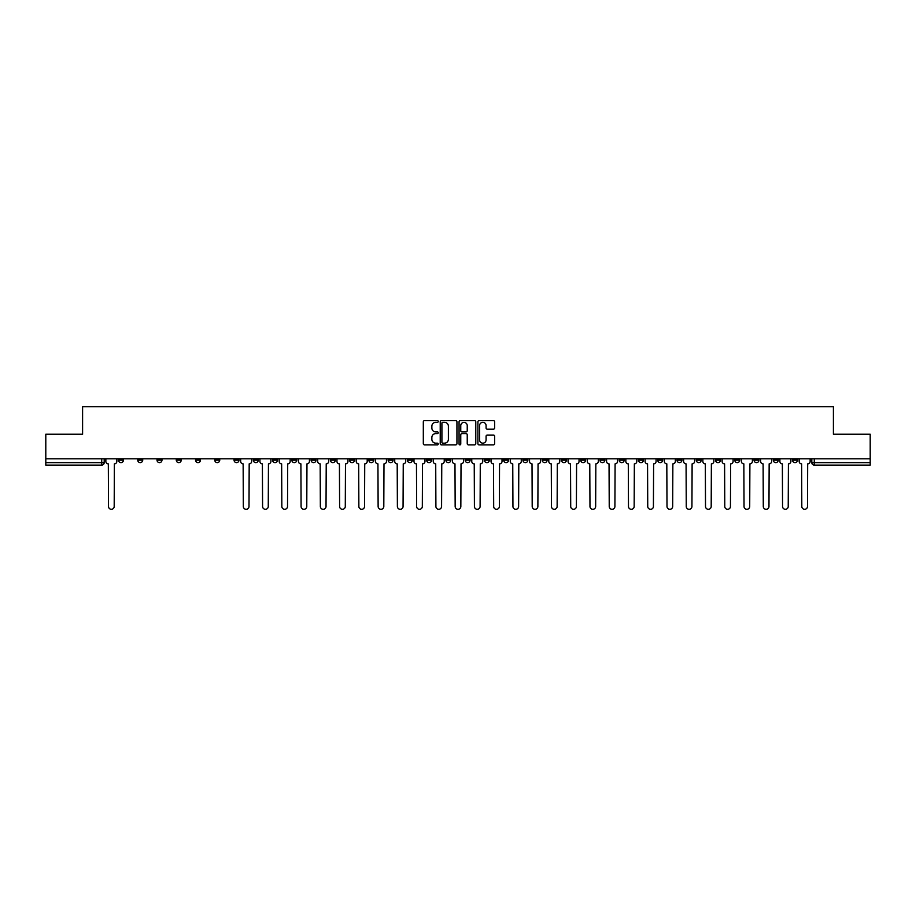 <?xml version="1.0" encoding="UTF-8"?>
<svg xmlns="http://www.w3.org/2000/svg" width="916" height="916" viewBox="0 0 916 916"><rect width="100%" height="100%" fill="white"/><g stroke="black" fill="none" stroke-linecap="round" stroke-linejoin="round"><path stroke-width="1.37" d="M438.249 421.486A0.847 0.847 0 0 0 437.401 420.639L424.52 420.639A1.214 1.214 0 0 0 423.318 421.852L423.318 443.665A1.214 1.214 0 0 0 424.52 444.867L437.401 444.867A0.847 0.847 0 0 0 438.249 444.02A0.847 0.847 0 0 0 437.401 443.172L435.73 443.172A3.882 3.882 0 0 1 431.86 439.302L431.86 437.482A3.882 3.882 0 0 1 435.73 433.6L437.401 433.6A0.847 0.847 0 0 0 438.249 432.753A0.847 0.847 0 0 0 437.401 431.905L435.73 431.905A3.882 3.882 0 0 1 431.86 428.024L431.86 426.215A3.882 3.882 0 0 1 435.73 422.333L437.401 422.333A0.847 0.847 0 0 0 438.249 421.486M638.486 460.164L638.486 458.801L638.486 460.164A2.473 2.473 0 0 0 640.948 462.626A2.473 2.473 0 0 1 638.486 460.164L643.421 460.164A2.473 2.473 0 0 1 640.948 462.626M599.969 458.801L599.969 460.164L604.904 460.164A2.473 2.473 0 0 1 602.442 462.626A2.473 2.473 0 0 1 599.969 460.164L599.969 458.801M580.71 460.164L580.71 458.801L580.71 460.164A2.473 2.473 0 0 0 583.183 462.626A2.473 2.473 0 0 1 580.71 460.164L585.645 460.164A2.473 2.473 0 0 1 583.183 462.626A2.473 2.473 0 0 0 585.645 460.164A2.473 2.473 0 0 1 583.183 462.626M561.451 460.164L561.451 458.801L561.451 460.164A2.473 2.473 0 0 0 563.924 462.626A2.473 2.473 0 0 1 561.451 460.164L566.386 460.164A2.473 2.473 0 0 1 563.924 462.626A2.473 2.473 0 0 0 566.386 460.164A2.473 2.473 0 0 1 563.924 462.626M503.674 460.164L503.674 458.801L503.674 460.164A2.473 2.473 0 0 0 506.147 462.626A2.473 2.473 0 0 1 503.674 460.164L508.609 460.164A2.473 2.473 0 0 1 506.147 462.626M484.415 458.801L484.415 460.164L489.362 460.164A2.473 2.473 0 0 1 486.888 462.626A2.473 2.473 0 0 1 484.415 460.164L484.415 458.801M465.156 458.801L465.156 460.164L470.103 460.164A2.473 2.473 0 0 1 467.629 462.626A2.473 2.473 0 0 1 465.156 460.164L465.156 458.801M445.897 458.801L445.897 460.164L450.844 460.164A2.473 2.473 0 0 1 448.371 462.626A2.473 2.473 0 0 1 445.897 460.164L445.897 458.801M426.638 460.164L426.638 458.801L426.638 460.164A2.473 2.473 0 0 0 429.112 462.626A2.473 2.473 0 0 1 426.638 460.164L431.585 460.164A2.473 2.473 0 0 1 429.112 462.626M388.132 458.801L388.132 460.164L393.067 460.164A2.473 2.473 0 0 1 390.594 462.626A2.473 2.473 0 0 1 388.132 460.164L388.132 458.801M368.873 460.164L368.873 458.801L368.873 460.164A2.473 2.473 0 0 0 371.335 462.626A2.473 2.473 0 0 1 368.873 460.164L373.808 460.164A2.473 2.473 0 0 1 371.335 462.626M157.025 458.801L157.025 460.164L161.972 460.164A2.473 2.473 0 0 1 159.499 462.626A2.473 2.473 0 0 1 157.025 460.164L157.025 458.801M493.415 429.18A1.214 1.214 0 0 0 494.629 427.967L494.629 421.852A1.214 1.214 0 0 0 493.415 420.639L479.114 420.639A1.214 1.214 0 0 0 477.9 421.852L477.9 443.665A1.214 1.214 0 0 0 479.114 444.867L493.415 444.867A1.214 1.214 0 0 0 494.629 443.665L494.629 436.268A1.214 1.214 0 0 0 493.415 435.054L487.289 435.054A1.214 1.214 0 0 0 486.087 436.268L486.087 439.932A3.24 3.24 0 0 1 482.846 443.172A3.24 3.24 0 0 1 479.595 439.932L479.595 425.574A3.24 3.24 0 0 1 482.846 422.333A3.24 3.24 0 0 1 486.087 425.574L486.087 427.967A1.214 1.214 0 0 0 487.289 429.18L493.415 429.18M45.8 458.801L45.8 434.241L82.589 434.241L82.589 406.704L833.411 406.704L833.411 434.241L870.2 434.241L870.2 458.801L45.8 458.801L45.8 462.626L104.195 462.626L104.195 458.801L104.195 462.626A2.473 2.473 0 0 1 101.722 465.099L45.8 465.099L45.8 462.626M456.935 421.852A1.214 1.214 0 0 0 455.733 420.639L441.432 420.639A1.214 1.214 0 0 0 440.218 421.852L440.218 443.665A1.214 1.214 0 0 0 441.432 444.867L455.733 444.867A1.214 1.214 0 0 0 456.935 443.665L456.935 421.852M460.267 420.639L474.568 420.639A1.214 1.214 0 0 1 475.782 421.852L475.782 443.665A1.214 1.214 0 0 1 474.568 444.867L468.454 444.867A1.214 1.214 0 0 1 467.24 443.665L467.24 434.814A1.214 1.214 0 0 0 466.026 433.6L461.973 433.6A1.214 1.214 0 0 0 460.759 434.814L460.759 444.02A0.847 0.847 0 0 1 459.912 444.867A0.847 0.847 0 0 1 459.065 444.02L459.065 421.852A1.214 1.214 0 0 1 460.267 420.639M811.805 458.801L811.805 462.626L870.2 462.626L870.2 465.099L814.278 465.099A2.473 2.473 0 0 1 811.805 462.626A2.473 2.473 0 0 0 814.278 465.099L814.278 458.801M870.2 458.801L870.2 462.626M797.493 458.801L797.493 460.164A2.473 2.473 0 0 1 795.019 462.626A2.473 2.473 0 0 1 792.546 460.164A2.473 2.473 0 0 0 795.019 462.626M792.546 458.801L792.546 460.164L797.493 460.164M778.234 458.801L778.234 460.164A2.473 2.473 0 0 1 775.76 462.626A2.473 2.473 0 0 1 773.287 460.164L778.234 460.164M773.287 458.801L773.287 460.164M758.975 458.801L758.975 460.164A2.473 2.473 0 0 1 756.502 462.626A2.473 2.473 0 0 1 754.028 460.164A2.473 2.473 0 0 0 756.502 462.626M754.028 458.801L754.028 460.164L758.975 460.164M739.716 458.801L739.716 460.164A2.473 2.473 0 0 1 737.243 462.626A2.473 2.473 0 0 1 734.781 460.164L739.716 460.164M734.781 458.801L734.781 460.164M720.457 458.801L720.457 460.164A2.473 2.473 0 0 1 717.984 462.626A2.473 2.473 0 0 1 715.522 460.164L720.457 460.164A2.473 2.473 0 0 1 717.984 462.626A2.473 2.473 0 0 0 720.457 460.164M715.522 458.801L715.522 460.164M701.198 458.801L701.198 460.164A2.473 2.473 0 0 1 698.725 462.626A2.473 2.473 0 0 1 696.263 460.164A2.473 2.473 0 0 0 698.725 462.626M696.263 458.801L696.263 460.164L701.198 460.164M681.939 458.801L681.939 460.164A2.473 2.473 0 0 1 679.466 462.626A2.473 2.473 0 0 1 677.004 460.164L681.939 460.164M677.004 458.801L677.004 460.164M662.68 458.801L662.68 460.164A2.473 2.473 0 0 1 660.207 462.626A2.473 2.473 0 0 1 657.745 460.164L662.68 460.164M657.745 458.801L657.745 460.164M643.421 458.801L643.421 460.164M624.162 458.801L624.162 460.164A2.473 2.473 0 0 1 621.689 462.626A2.473 2.473 0 0 1 619.227 460.164L624.162 460.164A2.473 2.473 0 0 1 621.689 462.626A2.473 2.473 0 0 0 624.162 460.164L624.162 458.801M619.227 458.801L619.227 460.164M604.904 458.801L604.904 460.164A2.473 2.473 0 0 1 602.442 462.626A2.473 2.473 0 0 0 604.904 460.164L604.904 458.801M585.645 458.801L585.645 460.164L585.645 458.801M566.386 458.801L566.386 460.164M547.127 458.801L547.127 460.164A2.473 2.473 0 0 1 544.665 462.626A2.473 2.473 0 0 1 542.192 460.164L547.127 460.164A2.473 2.473 0 0 1 544.665 462.626A2.473 2.473 0 0 0 547.127 460.164M542.192 458.801L542.192 460.164M527.868 458.801L527.868 460.164A2.473 2.473 0 0 1 525.406 462.626A2.473 2.473 0 0 1 522.933 460.164A2.473 2.473 0 0 0 525.406 462.626A2.473 2.473 0 0 0 527.868 460.164A2.473 2.473 0 0 1 525.406 462.626M522.933 458.801L522.933 460.164L527.868 460.164M508.609 458.801L508.609 460.164L508.609 458.801M489.362 458.801L489.362 460.164L489.362 458.801M470.103 458.801L470.103 460.164A2.473 2.473 0 0 1 467.629 462.626A2.473 2.473 0 0 0 470.103 460.164L470.103 458.801M450.844 458.801L450.844 460.164L450.844 458.801M431.585 458.801L431.585 460.164L431.585 458.801M412.326 458.801L412.326 460.164A2.473 2.473 0 0 1 409.853 462.626A2.473 2.473 0 0 1 407.391 460.164A2.473 2.473 0 0 0 409.853 462.626A2.473 2.473 0 0 0 412.326 460.164A2.473 2.473 0 0 1 409.853 462.626M407.391 458.801L407.391 460.164L412.326 460.164M393.067 458.801L393.067 460.164A2.473 2.473 0 0 1 390.594 462.626A2.473 2.473 0 0 0 393.067 460.164L393.067 458.801M373.808 458.801L373.808 460.164M354.549 458.801L354.549 460.164A2.473 2.473 0 0 1 352.076 462.626A2.473 2.473 0 0 1 349.614 460.164L354.549 460.164M349.614 458.801L349.614 460.164M335.29 458.801L335.29 460.164A2.473 2.473 0 0 1 332.817 462.626A2.473 2.473 0 0 1 330.355 460.164L335.29 460.164M330.355 458.801L330.355 460.164M316.031 458.801L316.031 460.164A2.473 2.473 0 0 1 313.558 462.626A2.473 2.473 0 0 1 311.096 460.164L316.031 460.164M311.096 458.801L311.096 460.164M296.773 458.801L296.773 460.164A2.473 2.473 0 0 1 294.311 462.626A2.473 2.473 0 0 1 291.838 460.164L296.773 460.164L296.773 458.801M291.838 458.801L291.838 460.164M277.514 458.801L277.514 460.164A2.473 2.473 0 0 1 275.052 462.626A2.473 2.473 0 0 1 272.579 460.164L277.514 460.164M272.579 458.801L272.579 460.164M258.255 458.801L258.255 460.164A2.473 2.473 0 0 1 255.793 462.626A2.473 2.473 0 0 1 253.32 460.164L258.255 460.164M253.32 458.801L253.32 460.164M238.996 458.801L238.996 460.164A2.473 2.473 0 0 1 236.534 462.626A2.473 2.473 0 0 1 234.061 460.164L238.996 460.164M234.061 458.801L234.061 460.164M219.737 458.801L219.737 460.164A2.473 2.473 0 0 1 217.275 462.626A2.473 2.473 0 0 1 214.802 460.164L219.737 460.164M214.802 458.801L214.802 460.164M200.478 458.801L200.478 460.164A2.473 2.473 0 0 1 198.016 462.626A2.473 2.473 0 0 1 195.543 460.164A2.473 2.473 0 0 0 198.016 462.626M195.543 458.801L195.543 460.164L200.478 460.164M181.219 458.801L181.219 460.164A2.473 2.473 0 0 1 178.757 462.626A2.473 2.473 0 0 1 176.284 460.164L181.219 460.164M176.284 458.801L176.284 460.164M161.972 458.801L161.972 460.164A2.473 2.473 0 0 1 159.499 462.626A2.473 2.473 0 0 0 161.972 460.164M142.713 458.801L142.713 460.164A2.473 2.473 0 0 1 140.24 462.626A2.473 2.473 0 0 1 137.766 460.164L142.713 460.164A2.473 2.473 0 0 1 140.24 462.626A2.473 2.473 0 0 0 142.713 460.164M137.766 458.801L137.766 460.164M123.454 458.801L123.454 460.164A2.473 2.473 0 0 1 120.981 462.626A2.473 2.473 0 0 1 118.508 460.164L123.454 460.164L123.454 458.801M118.508 458.801L118.508 460.164M101.722 465.099A2.473 2.473 0 0 0 104.195 462.626A2.473 2.473 0 0 1 101.722 465.099L101.722 458.801M442.76 422.333A0.847 0.847 0 0 0 441.913 423.181L441.913 442.325A0.847 0.847 0 0 0 442.76 443.172L444.523 443.172A3.882 3.882 0 0 0 448.393 439.302L448.393 426.215A3.882 3.882 0 0 0 444.523 422.333L442.76 422.333M467.24 425.631A3.24 3.24 0 0 0 464 422.39A3.24 3.24 0 0 0 460.759 425.631L460.759 430.692A1.214 1.214 0 0 0 461.973 431.905L466.026 431.905A1.214 1.214 0 0 0 467.24 430.692L467.24 425.631M105.855 461.389L105.855 458.801L105.855 461.389A2.473 2.473 0 0 0 108.328 463.862L108.512 506.456A2.84 2.84 0 0 0 111.351 509.296A2.84 2.84 0 0 0 114.191 506.456L114.374 463.862A2.473 2.473 0 0 0 116.847 461.389L116.847 458.801L116.847 461.389M108.328 463.862L108.512 506.456M114.191 506.456L114.374 463.862M259.926 461.389L259.926 458.801L259.926 461.389A2.473 2.473 0 0 0 262.388 463.862L262.583 506.456A2.84 2.84 0 0 0 265.422 509.296A2.84 2.84 0 0 0 268.262 506.456L268.445 463.862A2.473 2.473 0 0 0 270.907 461.389L270.907 458.801L270.907 461.389M279.185 461.389L279.185 458.801L279.185 461.389A2.473 2.473 0 0 0 281.647 463.862L281.842 506.456A2.84 2.84 0 0 0 284.681 509.296A2.84 2.84 0 0 0 287.521 506.456L287.704 463.862A2.473 2.473 0 0 0 290.166 461.389L290.166 458.801L290.166 461.389M298.444 461.389L298.444 458.801L298.444 461.389A2.473 2.473 0 0 0 300.906 463.862L301.089 506.456A2.84 2.84 0 0 0 303.929 509.296A2.84 2.84 0 0 0 306.768 506.456L306.963 463.862A2.473 2.473 0 0 0 309.425 461.389L309.425 458.801L309.425 461.389M317.703 461.389L317.703 458.801L317.703 461.389A2.473 2.473 0 0 0 320.165 463.862L320.348 506.456A2.84 2.84 0 0 0 323.188 509.296A2.84 2.84 0 0 0 326.027 506.456L326.222 463.862A2.473 2.473 0 0 0 328.684 461.389L328.684 458.801L328.684 461.389M336.962 461.389L336.962 458.801L336.962 461.389A2.473 2.473 0 0 0 339.424 463.862L339.607 506.456A2.84 2.84 0 0 0 342.447 509.296A2.84 2.84 0 0 0 345.286 506.456L345.481 463.862A2.473 2.473 0 0 0 347.943 461.389L347.943 458.801L347.943 461.389M356.221 461.389L356.221 458.801L356.221 461.389A2.473 2.473 0 0 0 358.683 463.862L358.866 506.456A2.84 2.84 0 0 0 361.705 509.296A2.84 2.84 0 0 0 364.545 506.456L364.728 463.862A2.473 2.473 0 0 0 367.202 461.389L367.202 458.801L367.202 461.389M375.468 461.389L375.468 458.801L375.468 461.389A2.473 2.473 0 0 0 377.942 463.862L378.125 506.456A2.84 2.84 0 0 0 380.964 509.296A2.84 2.84 0 0 0 383.804 506.456L383.987 463.862A2.473 2.473 0 0 0 386.46 461.389L386.46 458.801L386.46 461.389M394.727 461.389L394.727 458.801L394.727 461.389A2.473 2.473 0 0 0 397.2 463.862L397.384 506.456A2.84 2.84 0 0 0 400.223 509.296A2.84 2.84 0 0 0 403.063 506.456L403.246 463.862A2.473 2.473 0 0 0 405.719 461.389L405.719 458.801L405.719 461.389M413.986 461.389L413.986 458.801L413.986 461.389A2.473 2.473 0 0 0 416.459 463.862L416.643 506.456A2.84 2.84 0 0 0 419.482 509.296A2.84 2.84 0 0 0 422.322 506.456L422.505 463.862A2.473 2.473 0 0 0 424.978 461.389L424.978 458.801L424.978 461.389M433.245 461.389L433.245 458.801L433.245 461.389A2.473 2.473 0 0 0 435.718 463.862L435.901 506.456A2.84 2.84 0 0 0 438.741 509.296A2.84 2.84 0 0 0 441.581 506.456L441.764 463.862A2.473 2.473 0 0 0 444.237 461.389L444.237 458.801L444.237 461.389M452.504 461.389L452.504 458.801L452.504 461.389A2.473 2.473 0 0 0 454.977 463.862L455.16 506.456A2.84 2.84 0 0 0 458 509.296A2.84 2.84 0 0 0 460.84 506.456L461.023 463.862A2.473 2.473 0 0 0 463.496 461.389L463.496 458.801L463.496 461.389M471.763 461.389L471.763 458.801L471.763 461.389A2.473 2.473 0 0 0 474.236 463.862L474.419 506.456A2.84 2.84 0 0 0 477.259 509.296A2.84 2.84 0 0 0 480.099 506.456L480.282 463.862A2.473 2.473 0 0 0 482.755 461.389L482.755 458.801L482.755 461.389M491.022 461.389L491.022 458.801L491.022 461.389A2.473 2.473 0 0 0 493.495 463.862L493.678 506.456A2.84 2.84 0 0 0 496.518 509.296A2.84 2.84 0 0 0 499.357 506.456L499.541 463.862A2.473 2.473 0 0 0 502.014 461.389L502.014 458.801L502.014 461.389M510.281 461.389L510.281 458.801L510.281 461.389A2.473 2.473 0 0 0 512.754 463.862L512.937 506.456A2.84 2.84 0 0 0 515.777 509.296A2.84 2.84 0 0 0 518.616 506.456L518.8 463.862A2.473 2.473 0 0 0 521.273 461.389L521.273 458.801L521.273 461.389M529.54 461.389L529.54 458.801L529.54 461.389A2.473 2.473 0 0 0 532.013 463.862L532.196 506.456A2.84 2.84 0 0 0 535.036 509.296A2.84 2.84 0 0 0 537.875 506.456L538.058 463.862A2.473 2.473 0 0 0 540.532 461.389L540.532 458.801L540.532 461.389M548.798 461.389L548.798 458.801L548.798 461.389A2.473 2.473 0 0 0 551.272 463.862L551.455 506.456A2.84 2.84 0 0 0 554.295 509.296A2.84 2.84 0 0 0 557.134 506.456L557.317 463.862A2.473 2.473 0 0 0 559.779 461.389L559.779 458.801L559.779 461.389M568.057 461.389L568.057 458.801L568.057 461.389A2.473 2.473 0 0 0 570.519 463.862L570.714 506.456A2.84 2.84 0 0 0 573.553 509.296A2.84 2.84 0 0 0 576.393 506.456L576.576 463.862A2.473 2.473 0 0 0 579.038 461.389L579.038 458.801L579.038 461.389M587.316 461.389L587.316 458.801L587.316 461.389A2.473 2.473 0 0 0 589.778 463.862L589.973 506.456A2.84 2.84 0 0 0 592.812 509.296A2.84 2.84 0 0 0 595.652 506.456L595.835 463.862A2.473 2.473 0 0 0 598.297 461.389L598.297 458.801L598.297 461.389M606.575 461.389L606.575 458.801L606.575 461.389A2.473 2.473 0 0 0 609.037 463.862L609.232 506.456A2.84 2.84 0 0 0 612.071 509.296A2.84 2.84 0 0 0 614.911 506.456L615.094 463.862A2.473 2.473 0 0 0 617.556 461.389L617.556 458.801L617.556 461.389M625.834 461.389L625.834 458.801L625.834 461.389A2.473 2.473 0 0 0 628.296 463.862L628.479 506.456A2.84 2.84 0 0 0 631.319 509.296A2.84 2.84 0 0 0 634.158 506.456L634.353 463.862A2.473 2.473 0 0 0 636.815 461.389L636.815 458.801L636.815 461.389M645.093 461.389L645.093 458.801L645.093 461.389A2.473 2.473 0 0 0 647.555 463.862L647.738 506.456A2.84 2.84 0 0 0 650.578 509.296A2.84 2.84 0 0 0 653.417 506.456L653.612 463.862A2.473 2.473 0 0 0 656.074 461.389L656.074 458.801L656.074 461.389M664.352 461.389L664.352 458.801L664.352 461.389A2.473 2.473 0 0 0 666.814 463.862L666.997 506.456A2.84 2.84 0 0 0 669.836 509.296A2.84 2.84 0 0 0 672.676 506.456L672.859 463.862A2.473 2.473 0 0 0 675.332 461.389L675.332 458.801L675.332 461.389M683.611 461.389L683.611 458.801L683.611 461.389A2.473 2.473 0 0 0 686.073 463.862L686.256 506.456A2.84 2.84 0 0 0 689.095 509.296A2.84 2.84 0 0 0 691.935 506.456L692.118 463.862A2.473 2.473 0 0 0 694.591 461.389L694.591 458.801L694.591 461.389M702.858 461.389L702.858 458.801L702.858 461.389A2.473 2.473 0 0 0 705.331 463.862L705.515 506.456A2.84 2.84 0 0 0 708.354 509.296A2.84 2.84 0 0 0 711.194 506.456L711.377 463.862A2.473 2.473 0 0 0 713.85 461.389L713.85 458.801L713.85 461.389M722.117 461.389L722.117 458.801L722.117 461.389A2.473 2.473 0 0 0 724.59 463.862L724.774 506.456A2.84 2.84 0 0 0 727.613 509.296A2.84 2.84 0 0 0 730.453 506.456L730.636 463.862A2.473 2.473 0 0 0 733.109 461.389L733.109 458.801L733.109 461.389M741.376 461.389L741.376 458.801L741.376 461.389A2.473 2.473 0 0 0 743.849 463.862L744.032 506.456A2.84 2.84 0 0 0 746.872 509.296A2.84 2.84 0 0 0 749.712 506.456L749.895 463.862A2.473 2.473 0 0 0 752.368 461.389L752.368 458.801L752.368 461.389M760.635 461.389L760.635 458.801L760.635 461.389A2.473 2.473 0 0 0 763.108 463.862L763.291 506.456A2.84 2.84 0 0 0 766.131 509.296A2.84 2.84 0 0 0 768.971 506.456L769.154 463.862A2.473 2.473 0 0 0 771.627 461.389L771.627 458.801L771.627 461.389M779.894 461.389L779.894 458.801L779.894 461.389A2.473 2.473 0 0 0 782.367 463.862L782.55 506.456A2.84 2.84 0 0 0 785.39 509.296A2.84 2.84 0 0 0 788.229 506.456L788.413 463.862A2.473 2.473 0 0 0 790.886 461.389L790.886 458.801L790.886 461.389M240.668 458.801L240.668 461.389A2.473 2.473 0 0 0 243.141 463.862L243.324 506.456A2.84 2.84 0 0 0 246.164 509.296A2.84 2.84 0 0 0 249.003 506.456L249.186 463.862A2.473 2.473 0 0 0 251.648 461.389L251.648 458.801M262.388 463.862L262.583 506.456M268.262 506.456L268.445 463.862M281.647 463.862L281.842 506.456M287.521 506.456L287.704 463.862M300.906 463.862L301.089 506.456M306.768 506.456L306.963 463.862M320.165 463.862L320.348 506.456M326.027 506.456L326.222 463.862M339.424 463.862L339.607 506.456M345.286 506.456L345.481 463.862M358.683 463.862L358.866 506.456M364.545 506.456L364.728 463.862M377.942 463.862L378.125 506.456M383.804 506.456L383.987 463.862M397.2 463.862L397.384 506.456M403.063 506.456L403.246 463.862M416.459 463.862L416.643 506.456M422.322 506.456L422.505 463.862M435.718 463.862L435.901 506.456M441.581 506.456L441.764 463.862M454.977 463.862L455.16 506.456M460.84 506.456L461.023 463.862M474.236 463.862L474.419 506.456M480.099 506.456L480.282 463.862M493.495 463.862L493.678 506.456M499.357 506.456L499.541 463.862M512.754 463.862L512.937 506.456M518.616 506.456L518.8 463.862M532.013 463.862L532.196 506.456M537.875 506.456L538.058 463.862M551.272 463.862L551.455 506.456M557.134 506.456L557.317 463.862M570.519 463.862L570.714 506.456M576.393 506.456L576.576 463.862M589.778 463.862L589.973 506.456M595.652 506.456L595.835 463.862M609.037 463.862L609.232 506.456M614.911 506.456L615.094 463.862M628.296 463.862L628.479 506.456M634.158 506.456L634.353 463.862M647.555 463.862L647.738 506.456M653.417 506.456L653.612 463.862M666.814 463.862L666.997 506.456M672.676 506.456L672.859 463.862M686.073 463.862L686.256 506.456M691.935 506.456L692.118 463.862M705.331 463.862L705.515 506.456M711.194 506.456L711.377 463.862M724.59 463.862L724.774 506.456M730.453 506.456L730.636 463.862M743.849 463.862L744.032 506.456M749.712 506.456L749.895 463.862M763.108 463.862L763.291 506.456M768.971 506.456L769.154 463.862M782.367 463.862L782.55 506.456M788.229 506.456L788.413 463.862M799.153 461.389L799.153 458.801L799.153 461.389A2.473 2.473 0 0 0 801.626 463.862L801.809 506.456A2.84 2.84 0 0 0 804.649 509.296A2.84 2.84 0 0 0 807.488 506.456L807.672 463.862A2.473 2.473 0 0 0 810.145 461.389L810.145 458.801L810.145 461.389M801.626 463.862L801.809 506.456M807.488 506.456L807.672 463.862M814.278 465.099A2.473 2.473 0 0 1 811.805 462.626"/></g></svg>
